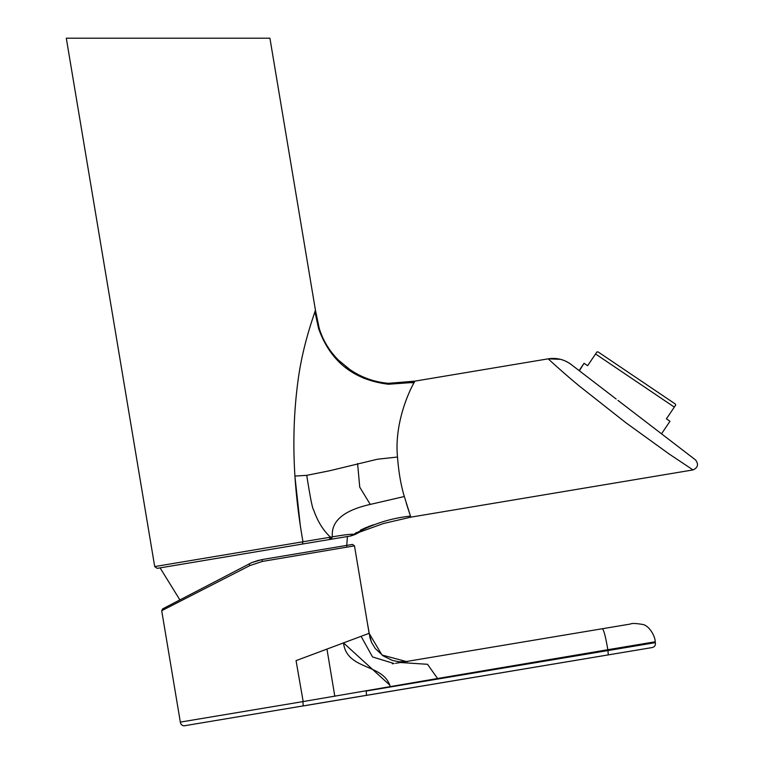<?xml version="1.0" encoding="UTF-8"?>
<svg xmlns="http://www.w3.org/2000/svg" width="764" height="764" viewBox="0 0 764 764"><rect width="100%" height="100%" fill="white"/><g stroke="black" fill="none" stroke-linecap="round" stroke-linejoin="round"><path stroke-width="1.15" d="M598.183 351.984L596.942 351.898L587.631 365.708L596.942 351.898L598.183 351.984L675.175 403.917L675.72 405.035L675.195 405.808M578.921 370.444L579.36 370.788L584.049 363.292L587.631 365.708M666.409 418.844L669.99 421.26L666.409 418.844L675.72 405.035M661.509 433.818L669.99 421.26M620.559 402.399L695.507 459.899C698.812 464.273 697.981 467.616 693.005 469.927L669.188 454.026L625.792 422.673L579.895 386.488C565.675 374.876 549.335 359.987 548.218 358.832L414.89 381.141L388.551 383.327C374.389 382.115 361.429 377.473 349.702 369.404L338.519 360.169C329.475 351.163 323.038 340.563 319.228 328.377L315.437 310.203L269.921 38.2L66.296 38.2L154.71 566.573L157.203 568.349L265.012 550.309M302.764 540.425L302.983 541.762C299.049 519.663 296.365 497.775 294.923 476.077C292.851 443.378 293.863 411.748 297.96 381.188C302.105 348.861 311.702 321.463 314.94 311.702L318.588 328.568C330.354 361.487 353.656 380.033 388.494 384.235L388.666 384.244M315.437 310.203L314.94 311.702M294.923 476.077L306.736 475.342L329.58 470.767L377.378 459.24L397.5 457.025C394.1 422.463 410.001 389.401 414.26 382.382L414.89 381.141M397.5 457.025C398.646 472.056 400.919 485.216 404.318 496.514L410.459 516.072C390.242 518.298 371.428 524.371 354.038 534.303L353.856 534.284C350.772 534.055 343.619 534.915 332.388 536.853L330.869 539.288L333.954 538.773M693.005 469.927L410.822 517.152L410.459 516.072M350.218 536.051A7.525 7.325 80.5 0 0 353.856 534.284L350.323 536.032L329.456 539.527M660.764 433.245L655.14 428.929M633.27 412.149L617.923 400.374M612.652 396.335L602.911 388.857M597.601 384.779L585.635 375.601M616.147 399.009L571.271 364.581A29.796 29.796 0 0 0 548.218 358.832L560.346 359.309C566.745 360.646 573.649 366.338 571.271 364.581M592.644 380.978L580.898 371.963M591.976 380.462L589.798 378.791M308.159 333.047L307.663 334.756M294.98 476.956L300.176 524.352M344.277 366.739L364.199 378.447M411.5 382.84L413.897 382.449M353.856 534.284L350.323 536.032L354.038 534.303L355.031 534.494L350.991 535.917M330.869 539.288L330.526 537.168L329.093 539.585L157.203 568.349L154.71 566.573L330.526 537.168C323.258 530.531 317.643 521.468 313.66 509.951C312.591 509.407 310.279 497.87 306.736 475.342M409.657 513.694L406.362 503.476M388.494 384.235L414.26 382.382M373.548 524.763L367.761 526.845M366.605 527.303L360.522 530.073M356.454 532.479L354.038 534.303M684.477 451.438L691.076 456.509M692.996 457.98L694.982 459.498M357.59 463.567L359.748 487.174L370.273 504.412L404.318 496.514M330.526 537.168L332.388 536.853C330.85 521.268 343.475 510.457 370.273 504.412M595.548 353.971L674.326 407.107M649.897 647.929L651.797 647.614C654.557 647.079 655.741 645.418 655.34 642.639L655.197 641.789L607.829 649.715C605.47 635.858 603.57 628.887 602.108 628.772L626.833 624.637M534.743 662.818L607.972 650.565L607.829 649.715L437.571 678.508L427.515 664.298L400.374 662.512L630.338 624.054C631.732 623.185 635.763 623.309 642.438 624.417C648.865 625.162 655.264 636.04 655.197 641.789M184.181 725.8L651.788 647.614M160.077 567.872L179.884 599.902L162.617 608.898L161.71 610.713L249.828 565.589L262.348 561.435L354.486 545.849L369.117 633.318L371.552 642.419L375.277 648.56L383.213 655.894L392.409 660.44L399.18 661.796L406.314 661.519L381.981 655.015L369.117 633.318L296.06 660.64L303.174 701.572M389.946 685.26L343.494 642.896C346.846 670.725 383.757 663.162 390.251 686.76L392.553 686.349M407.632 661.567L406.744 661.643M161.71 610.713L180.333 722.104C180.896 724.912 182.558 726.106 185.308 725.676C182.529 726.077 180.867 724.883 180.333 722.104L302.916 701.61L303.193 705.946L334.842 700.655L608.259 654.901L607.972 650.565L655.34 642.639M584.727 631.685L602.691 628.676M359.328 574.814L354.486 545.849L352.5 544.426L354.486 545.849L352.5 544.426L261.918 559.582L251.767 562.6L258.986 560.174M261.918 559.582L262.348 561.435L328.759 550.204M162.617 608.898L251.767 562.6M400.47 662.493L395.561 663.333M394.081 663.544L372.536 656.944L361.086 636.326M302.916 701.61L437.571 678.508M334.813 696.281L326.954 649.085M366.491 695.355L366.214 691.019L607.972 650.565M297.654 544.847L302.286 544.073L302.983 541.762M249.828 565.589L249.102 563.87M579.122 370.597L584.049 363.292M347.419 536.519L346.694 546.059M410.822 517.152L383.356 523.55L359.739 532.059L355.031 534.494M367.245 622.154L370.091 638.188L371.552 642.419L375.277 648.56L383.222 655.894L392.409 660.44L399.18 661.796L406.314 661.519L585.682 631.522M624.914 624.962L624.369 625.048M181.078 724.234L181.593 724.816M182.634 725.504L183.618 725.771M393.021 663.725L392.352 663.83M354.486 545.849L369.117 633.318"/></g></svg>
